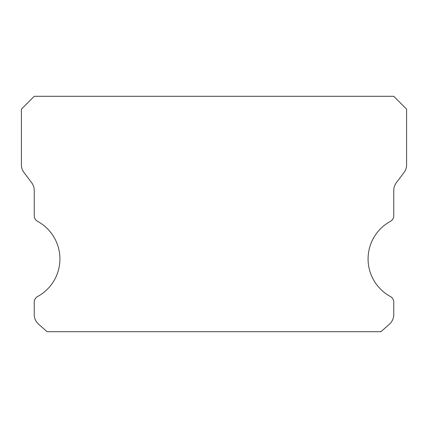 <?xml version="1.0" encoding="UTF-8"?>
<svg xmlns="http://www.w3.org/2000/svg" width="428" height="428" viewBox="0 0 428 428"><rect width="100%" height="100%" fill="white"/><g stroke="black" fill="none" stroke-linecap="round" stroke-linejoin="round"><path stroke-width="0.64" d="M390.411 296.529A42.8 42.8 0 0 1 390.411 221.351A6.42 6.42 0 0 0 393.76 215.712L393.76 190.46A12.84 12.84 0 0 1 396.328 182.756L404.032 172.484A12.84 12.84 0 0 0 406.6 164.78L406.6 109.14L393.76 96.3L34.24 96.3L21.4 109.14L21.4 164.78A12.84 12.84 0 0 0 23.968 172.484L31.672 182.756A12.84 12.84 0 0 1 34.24 190.46L34.24 215.712A6.42 6.42 0 0 0 37.589 221.351A42.8 42.8 0 0 1 37.589 296.529A6.42 6.42 0 0 0 34.24 302.168L34.24 314.58A12.84 12.84 0 0 0 38.59 324.21L47.08 331.7L380.92 331.7L389.41 324.21A12.84 12.84 0 0 0 393.76 314.58L393.76 302.168A6.42 6.42 0 0 0 390.411 296.529"/></g></svg>
